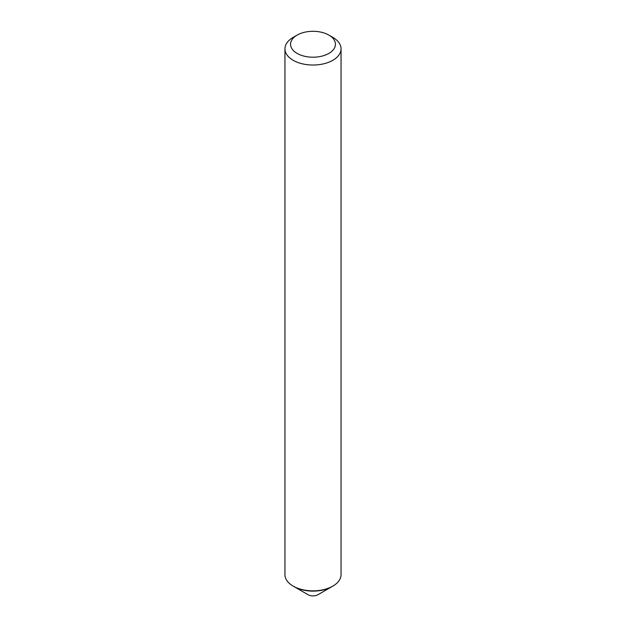 <?xml version="1.0" encoding="UTF-8"?>
<svg xmlns="http://www.w3.org/2000/svg" width="626" height="626" viewBox="0 0 626 626"><rect width="100%" height="100%" fill="white"/><g stroke="black" fill="none" stroke-linecap="round" stroke-linejoin="round"><path stroke-width="0.94" d="M284.947 48.836L284.947 574.66A28.053 16.19 0 0 0 293.164 586.108L308.039 594.7A7.011 4.046 0 0 0 317.961 594.7L332.038 586.57A26.926 15.548 180 0 1 293.962 586.57A26.926 15.548 0 0 0 332.038 586.57L332.836 586.108A28.053 16.19 0 0 0 341.053 574.66L341.053 48.836A28.053 16.19 180 0 1 332.836 60.284A28.053 16.19 180 0 1 302.264 63.797A28.053 16.19 180 0 1 284.947 48.836A28.053 16.19 180 0 1 293.164 37.388L297.131 35.095A22.442 12.958 180 0 1 328.869 35.095A22.442 12.958 180 0 1 328.869 53.413A22.442 12.958 180 0 1 297.131 53.413A22.442 12.958 180 0 1 297.131 35.095L293.164 37.388M293.164 586.108A28.053 16.19 0 0 0 332.836 586.108L317.961 594.7M328.869 35.095L332.836 37.388A28.053 16.19 180 0 1 341.053 48.836"/></g></svg>
